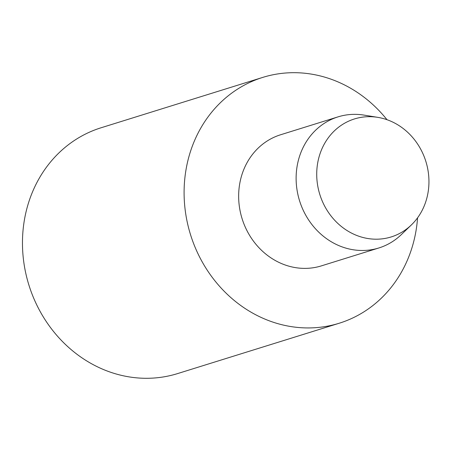 <?xml version="1.0" encoding="UTF-8"?>
<svg xmlns="http://www.w3.org/2000/svg" width="451" height="451" viewBox="0 0 451 451"><rect width="100%" height="100%" fill="white"/><g stroke="black" fill="none" stroke-linecap="round" stroke-linejoin="round"><path stroke-width="0.68" d="M377.814 117.361L364.002 115.106A68.653 61.708 72.7 0 0 338.047 116.865A68.653 61.708 72.7 0 0 299.199 157.405A68.653 61.708 72.7 0 0 314.781 227.997A68.653 61.708 72.7 0 0 378.885 247.96A68.653 61.708 72.7 0 0 401.249 234.672L411.34 224.97A61.787 55.535 72.7 0 0 426.178 200.447A61.787 55.535 72.7 0 0 377.814 117.361A61.787 55.535 72.7 0 0 319.488 155.432A61.787 55.535 72.7 0 0 342.783 227.592A61.787 55.535 72.7 0 0 411.34 224.97M338.047 116.865L280.584 134.77A68.653 61.708 72.7 0 0 241.73 175.304A68.653 61.708 72.7 0 0 257.312 245.902A68.653 61.708 72.7 0 0 321.422 265.865L378.885 247.96M386.997 119.707A128.727 115.698 72.7 0 0 262.713 77.414L101.086 127.768A128.727 115.698 72.7 0 0 28.238 203.767A128.727 115.698 72.7 0 0 57.452 336.136A128.727 115.698 72.7 0 0 177.66 373.569L339.287 323.215A128.727 115.698 72.7 0 0 412.135 247.21A128.727 115.698 72.7 0 0 417.564 217.827M262.713 77.414A128.727 115.698 72.7 0 0 189.865 153.419A128.727 115.698 72.7 0 0 219.085 285.782A128.727 115.698 72.7 0 0 339.287 323.215"/></g></svg>
